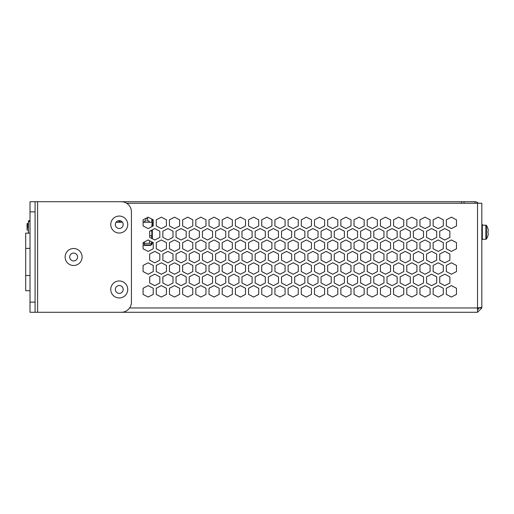 <?xml version="1.0" encoding="UTF-8"?>
<svg xmlns="http://www.w3.org/2000/svg" width="514" height="514" viewBox="0 0 514 514"><rect width="100%" height="100%" fill="white"/><g stroke="black" fill="none" stroke-linecap="round" stroke-linejoin="round"><path stroke-width="0.77" d="M57.395 312.274L477.512 312.274L477.512 307.963L129.586 307.963M127.748 224.547A8.494 8.494 0 0 1 119.254 233.041A8.494 8.494 0 0 1 110.761 224.547A8.494 8.494 0 0 1 119.254 216.053A8.494 8.494 0 0 1 127.748 224.547M115.329 224.547A3.932 3.932 0 0 0 119.254 228.479A3.932 3.932 0 0 0 123.187 224.547A3.932 3.932 0 0 0 119.254 220.615A3.932 3.932 0 0 0 115.329 224.547M127.748 289.453A8.494 8.494 0 0 1 119.254 297.947A8.494 8.494 0 0 1 110.761 289.453A8.494 8.494 0 0 1 119.254 280.959A8.494 8.494 0 0 1 127.748 289.453M115.329 289.453A3.932 3.932 0 0 0 119.254 293.385A3.932 3.932 0 0 0 123.187 289.453A3.932 3.932 0 0 0 119.254 285.521A3.932 3.932 0 0 0 115.329 289.453M82.111 257A8.494 8.494 0 0 1 73.618 265.494A8.494 8.494 0 0 1 65.124 257A8.494 8.494 0 0 1 73.618 248.506A8.494 8.494 0 0 1 82.111 257M69.692 257A3.932 3.932 0 0 0 73.618 260.932A3.932 3.932 0 0 0 77.55 257A3.932 3.932 0 0 0 73.618 253.068A3.932 3.932 0 0 0 69.692 257M35.081 211.871L30.011 211.871L30.011 201.726L35.081 201.726L35.081 312.274L30.011 312.274L30.011 302.129L35.081 302.129M30.011 211.871L30.011 302.129M35.081 312.274L37.618 312.274L37.618 201.726L35.081 201.726M37.618 201.726L121.285 201.726A10.139 10.139 0 0 1 131.43 211.871L131.43 302.129A10.139 10.139 0 0 1 121.285 312.274L37.618 312.274M65.002 201.726L461.54 201.726L461.54 203.248M474.981 203.248L474.981 201.726L461.54 201.726M464.078 203.248L464.078 201.726M478.264 203.248A4.311 4.311 0 0 0 474.981 201.726M477.512 308.914A4.311 4.311 0 0 0 478.521 307.88M159.822 231.223L154.753 228.563L149.683 231.223L149.683 237.359L154.753 240.012L159.822 237.359L159.822 231.223L154.753 228.563L152.343 229.822L152.343 238.753L154.753 240.012L159.822 237.359L159.822 231.223M159.822 254.038L154.753 251.385L149.683 254.038L149.683 260.174L154.753 262.834L159.822 260.174L159.822 254.038L154.753 251.385L149.683 254.038L149.683 260.174L154.753 262.834L159.822 260.174L159.822 254.038M159.822 276.86L154.753 274.2L149.683 276.86L149.683 282.996L154.753 285.649L159.822 282.996L159.822 276.86L154.753 274.2L149.683 276.86L149.683 282.996L154.753 285.649L159.822 282.996L159.822 276.86M173.006 231.223L167.937 228.563L162.867 231.223L162.867 237.359L167.937 240.012L173.006 237.359L173.006 231.223L167.937 228.563L162.867 231.223L162.867 237.359L167.937 240.012L173.006 237.359L173.006 231.223M173.006 254.038L167.937 251.385L162.867 254.038L162.867 260.174L167.937 262.834L173.006 260.174L173.006 254.038L167.937 251.385L162.867 254.038L162.867 260.174L167.937 262.834L173.006 260.174L173.006 254.038M173.006 276.86L167.937 274.2L162.867 276.86L162.867 282.996L167.937 285.649L173.006 282.996L173.006 276.86L167.937 274.2L162.867 276.86L162.867 282.996L167.937 285.649L173.006 282.996L173.006 276.86M186.19 231.223L181.121 228.563L176.051 231.223L176.051 237.359L181.121 240.012L186.19 237.359L186.19 231.223L181.121 228.563L176.051 231.223L176.051 237.359L181.121 240.012L186.19 237.359L186.19 231.223M186.19 254.038L181.121 251.385L176.051 254.038L176.051 260.174L181.121 262.834L186.19 260.174L186.19 254.038L181.121 251.385L176.051 254.038L176.051 260.174L181.121 262.834L186.19 260.174L186.19 254.038M186.19 276.86L181.121 274.2L176.051 276.86L176.051 282.996L181.121 285.649L186.19 282.996L186.19 276.86L181.121 274.2L176.051 276.86L176.051 282.996L181.121 285.649L186.19 282.996L186.19 276.86M199.374 231.223L194.305 228.563L189.236 231.223L189.236 237.359L194.305 240.012L199.374 237.359L199.374 231.223L194.305 228.563L189.236 231.223L189.236 237.359L194.305 240.012L199.374 237.359L199.374 231.223M199.374 254.038L194.305 251.385L189.236 254.038L189.236 260.174L194.305 262.834L199.374 260.174L199.374 254.038L194.305 251.385L189.236 254.038L189.236 260.174L194.305 262.834L199.374 260.174L199.374 254.038M199.374 276.86L194.305 274.2L189.236 276.86L189.236 282.996L194.305 285.649L199.374 282.996L199.374 276.86L194.305 274.2L189.236 276.86L189.236 282.996L194.305 285.649L199.374 282.996L199.374 276.86M212.558 231.223L207.489 228.563L202.42 231.223L202.42 237.359L207.489 240.012L212.558 237.359L212.558 231.223L207.489 228.563L202.42 231.223L202.42 237.359L207.489 240.012L212.558 237.359L212.558 231.223M212.558 254.038L207.489 251.385L202.42 254.038L202.42 260.174L207.489 262.834L212.558 260.174L212.558 254.038L207.489 251.385L202.42 254.038L202.42 260.174L207.489 262.834L212.558 260.174L212.558 254.038M212.558 276.86L207.489 274.2L202.42 276.86L202.42 282.996L207.489 285.649L212.558 282.996L212.558 276.86L207.489 274.2L202.42 276.86L202.42 282.996L207.489 285.649L212.558 282.996L212.558 276.86M225.742 231.223L220.673 228.563L215.604 231.223L215.604 237.359L220.673 240.012L225.742 237.359L225.742 231.223L220.673 228.563L215.604 231.223L215.604 237.359L220.673 240.012L225.742 237.359L225.742 231.223M225.742 254.038L220.673 251.385L215.604 254.038L215.604 260.174L220.673 262.834L225.742 260.174L225.742 254.038L220.673 251.385L215.604 254.038L215.604 260.174L220.673 262.834L225.742 260.174L225.742 254.038M225.742 276.86L220.673 274.2L215.604 276.86L215.604 282.996L220.673 285.649L225.742 282.996L225.742 276.86L220.673 274.2L215.604 276.86L215.604 282.996L220.673 285.649L225.742 282.996L225.742 276.86M238.933 231.223L233.857 228.563L228.788 231.223L228.788 237.359L233.857 240.012L238.933 237.359L238.933 231.223L233.857 228.563L228.788 231.223L228.788 237.359L233.857 240.012L238.933 237.359L238.933 231.223M238.933 254.038L233.857 251.385L228.788 254.038L228.788 260.174L233.857 262.834L238.933 260.174L238.933 254.038L233.857 251.385L228.788 254.038L228.788 260.174L233.857 262.834L238.933 260.174L238.933 254.038M238.933 276.86L233.857 274.2L228.788 276.86L228.788 282.996L233.857 285.649L238.933 282.996L238.933 276.86L233.857 274.2L228.788 276.86L228.788 282.996L233.857 285.649L238.933 282.996L238.933 276.86M252.117 231.223L247.041 228.563L241.972 231.223L241.972 237.359L247.041 240.012L252.117 237.359L252.117 231.223L247.041 228.563L241.972 231.223L241.972 237.359L247.041 240.012L252.117 237.359L252.117 231.223M252.117 254.038L247.041 251.385L241.972 254.038L241.972 260.174L247.041 262.834L252.117 260.174L252.117 254.038L247.041 251.385L241.972 254.038L241.972 260.174L247.041 262.834L252.117 260.174L252.117 254.038M252.117 276.86L247.041 274.2L241.972 276.86L241.972 282.996L247.041 285.649L252.117 282.996L252.117 276.86L247.041 274.2L241.972 276.86L241.972 282.996L247.041 285.649L252.117 282.996L252.117 276.86M265.301 231.223L260.225 228.563L255.156 231.223L255.156 237.359L260.225 240.012L265.301 237.359L265.301 231.223L260.225 228.563L255.156 231.223L255.156 237.359L260.225 240.012L265.301 237.359L265.301 231.223M265.301 254.038L260.225 251.385L255.156 254.038L255.156 260.174L260.225 262.834L265.301 260.174L265.301 254.038L260.225 251.385L255.156 254.038L255.156 260.174L260.225 262.834L265.301 260.174L265.301 254.038M265.301 276.86L260.225 274.2L255.156 276.86L255.156 282.996L260.225 285.649L265.301 282.996L265.301 276.86L260.225 274.2L255.156 276.86L255.156 282.996L260.225 285.649L265.301 282.996L265.301 276.86M278.485 231.223L273.409 228.563L268.34 231.223L268.34 237.359L273.409 240.012L278.485 237.359L278.485 231.223L273.409 228.563L268.34 231.223L268.34 237.359L273.409 240.012L278.485 237.359L278.485 231.223M278.485 254.038L273.409 251.385L268.34 254.038L268.34 260.174L273.409 262.834L278.485 260.174L278.485 254.038L273.409 251.385L268.34 254.038L268.34 260.174L273.409 262.834L278.485 260.174L278.485 254.038M278.485 276.86L273.409 274.2L268.34 276.86L268.34 282.996L273.409 285.649L278.485 282.996L278.485 276.86L273.409 274.2L268.34 276.86L268.34 282.996L273.409 285.649L278.485 282.996L278.485 276.86M291.669 231.223L286.594 228.563L281.524 231.223L281.524 237.359L286.594 240.012L291.669 237.359L291.669 231.223L286.594 228.563L281.524 231.223L281.524 237.359L286.594 240.012L291.669 237.359L291.669 231.223M291.669 254.038L286.594 251.385L281.524 254.038L281.524 260.174L286.594 262.834L291.669 260.174L291.669 254.038L286.594 251.385L281.524 254.038L281.524 260.174L286.594 262.834L291.669 260.174L291.669 254.038M291.669 276.86L286.594 274.2L281.524 276.86L281.524 282.996L286.594 285.649L291.669 282.996L291.669 276.86L286.594 274.2L281.524 276.86L281.524 282.996L286.594 285.649L291.669 282.996L291.669 276.86M304.853 231.223L299.778 228.563L294.708 231.223L294.708 237.359L299.778 240.012L304.853 237.359L304.853 231.223L299.778 228.563L294.708 231.223L294.708 237.359L299.778 240.012L304.853 237.359L304.853 231.223M304.853 254.038L299.778 251.385L294.708 254.038L294.708 260.174L299.778 262.834L304.853 260.174L304.853 254.038L299.778 251.385L294.708 254.038L294.708 260.174L299.778 262.834L304.853 260.174L304.853 254.038M304.853 276.86L299.778 274.2L294.708 276.86L294.708 282.996L299.778 285.649L304.853 282.996L304.853 276.86L299.778 274.2L294.708 276.86L294.708 282.996L299.778 285.649L304.853 282.996L304.853 276.86M318.037 231.223L312.962 228.563L307.892 231.223L307.892 237.359L312.962 240.012L318.037 237.359L318.037 231.223L312.962 228.563L307.892 231.223L307.892 237.359L312.962 240.012L318.037 237.359L318.037 231.223M318.037 254.038L312.962 251.385L307.892 254.038L307.892 260.174L312.962 262.834L318.037 260.174L318.037 254.038L312.962 251.385L307.892 254.038L307.892 260.174L312.962 262.834L318.037 260.174L318.037 254.038M318.037 276.86L312.962 274.2L307.892 276.86L307.892 282.996L312.962 285.649L318.037 282.996L318.037 276.86L312.962 274.2L307.892 276.86L307.892 282.996L312.962 285.649L318.037 282.996L318.037 276.86M331.222 231.223L326.146 228.563L321.077 231.223L321.077 237.359L326.146 240.012L331.222 237.359L331.222 231.223L326.146 228.563L321.077 231.223L321.077 237.359L326.146 240.012L331.222 237.359L331.222 231.223M331.222 254.038L326.146 251.385L321.077 254.038L321.077 260.174L326.146 262.834L331.222 260.174L331.222 254.038L326.146 251.385L321.077 254.038L321.077 260.174L326.146 262.834L331.222 260.174L331.222 254.038M331.222 276.86L326.146 274.2L321.077 276.86L321.077 282.996L326.146 285.649L331.222 282.996L331.222 276.86L326.146 274.2L321.077 276.86L321.077 282.996L326.146 285.649L331.222 282.996L331.222 276.86M344.406 231.223L339.33 228.563L334.261 231.223L334.261 237.359L339.33 240.012L344.406 237.359L344.406 231.223L339.33 228.563L334.261 231.223L334.261 237.359L339.33 240.012L344.406 237.359L344.406 231.223M344.406 254.038L339.33 251.385L334.261 254.038L334.261 260.174L339.33 262.834L344.406 260.174L344.406 254.038L339.33 251.385L334.261 254.038L334.261 260.174L339.33 262.834L344.406 260.174L344.406 254.038M344.406 276.86L339.33 274.2L334.261 276.86L334.261 282.996L339.33 285.649L344.406 282.996L344.406 276.86L339.33 274.2L334.261 276.86L334.261 282.996L339.33 285.649L344.406 282.996L344.406 276.86M357.59 231.223L352.514 228.563L347.445 231.223L347.445 237.359L352.514 240.012L357.59 237.359L357.59 231.223L352.514 228.563L347.445 231.223L347.445 237.359L352.514 240.012L357.59 237.359L357.59 231.223M357.59 254.038L352.514 251.385L347.445 254.038L347.445 260.174L352.514 262.834L357.59 260.174L357.59 254.038L352.514 251.385L347.445 254.038L347.445 260.174L352.514 262.834L357.59 260.174L357.59 254.038M357.59 276.86L352.514 274.2L347.445 276.86L347.445 282.996L352.514 285.649L357.59 282.996L357.59 276.86L352.514 274.2L347.445 276.86L347.445 282.996L352.514 285.649L357.59 282.996L357.59 276.86M370.774 231.223L365.698 228.563L360.629 231.223L360.629 237.359L365.698 240.012L370.774 237.359L370.774 231.223L365.698 228.563L360.629 231.223L360.629 237.359L365.698 240.012L370.774 237.359L370.774 231.223M370.774 254.038L365.698 251.385L360.629 254.038L360.629 260.174L365.698 262.834L370.774 260.174L370.774 254.038L365.698 251.385L360.629 254.038L360.629 260.174L365.698 262.834L370.774 260.174L370.774 254.038M370.774 276.86L365.698 274.2L360.629 276.86L360.629 282.996L365.698 285.649L370.774 282.996L370.774 276.86L365.698 274.2L360.629 276.86L360.629 282.996L365.698 285.649L370.774 282.996L370.774 276.86M383.958 231.223L378.889 228.563L373.813 231.223L373.813 237.359L378.889 240.012L383.958 237.359L383.958 231.223L378.889 228.563L373.813 231.223L373.813 237.359L378.889 240.012L383.958 237.359L383.958 231.223M383.958 254.038L378.889 251.385L373.813 254.038L373.813 260.174L378.889 262.834L383.958 260.174L383.958 254.038L378.889 251.385L373.813 254.038L373.813 260.174L378.889 262.834L383.958 260.174L383.958 254.038M383.958 276.86L378.889 274.2L373.813 276.86L373.813 282.996L378.889 285.649L383.958 282.996L383.958 276.86L378.889 274.2L373.813 276.86L373.813 282.996L378.889 285.649L383.958 282.996L383.958 276.86M397.142 231.223L392.073 228.563L386.997 231.223L386.997 237.359L392.073 240.012L397.142 237.359L397.142 231.223L392.073 228.563L386.997 231.223L386.997 237.359L392.073 240.012L397.142 237.359L397.142 231.223M397.142 254.038L392.073 251.385L386.997 254.038L386.997 260.174L392.073 262.834L397.142 260.174L397.142 254.038L392.073 251.385L386.997 254.038L386.997 260.174L392.073 262.834L397.142 260.174L397.142 254.038M397.142 276.86L392.073 274.2L386.997 276.86L386.997 282.996L392.073 285.649L397.142 282.996L397.142 276.86L392.073 274.2L386.997 276.86L386.997 282.996L392.073 285.649L397.142 282.996L397.142 276.86M410.326 231.223L405.257 228.563L400.181 231.223L400.181 237.359L405.257 240.012L410.326 237.359L410.326 231.223L405.257 228.563L400.181 231.223L400.181 237.359L405.257 240.012L410.326 237.359L410.326 231.223M410.326 254.038L405.257 251.385L400.181 254.038L400.181 260.174L405.257 262.834L410.326 260.174L410.326 254.038L405.257 251.385L400.181 254.038L400.181 260.174L405.257 262.834L410.326 260.174L410.326 254.038M410.326 276.86L405.257 274.2L400.181 276.86L400.181 282.996L405.257 285.649L410.326 282.996L410.326 276.86L405.257 274.2L400.181 276.86L400.181 282.996L405.257 285.649L410.326 282.996L410.326 276.86M423.51 231.223L418.441 228.563L413.365 231.223L413.365 237.359L418.441 240.012L423.51 237.359L423.51 231.223L418.441 228.563L413.365 231.223L413.365 237.359L418.441 240.012L423.51 237.359L423.51 231.223M423.51 254.038L418.441 251.385L413.365 254.038L413.365 260.174L418.441 262.834L423.51 260.174L423.51 254.038L418.441 251.385L413.365 254.038L413.365 260.174L418.441 262.834L423.51 260.174L423.51 254.038M423.51 276.86L418.441 274.2L413.365 276.86L413.365 282.996L418.441 285.649L423.51 282.996L423.51 276.86L418.441 274.2L413.365 276.86L413.365 282.996L418.441 285.649L423.51 282.996L423.51 276.86M436.694 231.223L431.625 228.563L426.549 231.223L426.549 237.359L431.625 240.012L436.694 237.359L436.694 231.223L431.625 228.563L426.549 231.223L426.549 237.359L431.625 240.012L436.694 237.359L436.694 231.223M436.694 254.038L431.625 251.385L426.549 254.038L426.549 260.174L431.625 262.834L436.694 260.174L436.694 254.038L431.625 251.385L426.549 254.038L426.549 260.174L431.625 262.834L436.694 260.174L436.694 254.038M436.694 276.86L431.625 274.2L426.549 276.86L426.549 282.996L431.625 285.649L436.694 282.996L436.694 276.86L431.625 274.2L426.549 276.86L426.549 282.996L431.625 285.649L436.694 282.996L436.694 276.86M449.878 231.223L444.809 228.563L439.733 231.223L439.733 237.359L444.809 240.012L449.878 237.359L449.878 231.223L444.809 228.563L439.733 231.223L439.733 237.359L444.809 240.012L449.878 237.359L449.878 231.223M449.878 254.038L444.809 251.385L439.733 254.038L439.733 260.174L444.809 262.834L449.878 260.174L449.878 254.038L444.809 251.385L439.733 254.038L439.733 260.174L444.809 262.834L449.878 260.174L449.878 254.038M449.878 276.86L444.809 274.2L439.733 276.86L439.733 282.996L444.809 285.649L449.878 282.996L449.878 276.86L444.809 274.2L439.733 276.86L439.733 282.996L444.809 285.649L449.878 282.996L449.878 276.86M443.286 288.264L438.217 285.611L433.141 288.264L433.141 294.4L438.217 297.06L443.286 294.4L443.286 288.264L438.217 285.611L433.141 288.264L433.141 294.4L438.217 297.06L443.286 294.4L443.286 288.264M456.471 288.264L451.401 285.611L446.325 288.264L446.325 294.4L451.401 297.06L456.471 294.4L456.471 288.264L451.401 285.611L446.325 288.264L446.325 294.4L451.401 297.06L456.471 294.4L456.471 288.264M477.512 203.248L481.824 203.248L481.824 307.423L477.512 307.963L477.512 203.248L126.63 203.248M430.102 294.4L430.102 288.264L425.033 285.611L419.957 288.264L419.957 294.4L425.033 297.06L430.102 294.4L430.102 288.264L425.033 285.611L419.957 288.264L419.957 294.4L425.033 297.06L430.102 294.4M416.918 294.4L416.918 288.264L411.849 285.611L406.773 288.264L406.773 294.4L411.849 297.06L416.918 294.4L416.918 288.264L411.849 285.611L406.773 288.264L406.773 294.4L411.849 297.06L416.918 294.4M403.734 294.4L403.734 288.264L398.665 285.611L393.589 288.264L393.589 294.4L398.665 297.06L403.734 294.4L403.734 288.264L398.665 285.611L393.589 288.264L393.589 294.4L398.665 297.06L403.734 294.4M390.55 294.4L390.55 288.264L385.481 285.611L380.405 288.264L380.405 294.4L385.481 297.06L390.55 294.4L390.55 288.264L385.481 285.611L380.405 288.264L380.405 294.4L385.481 297.06L390.55 294.4M377.366 294.4L377.366 288.264L372.29 285.611L367.221 288.264L367.221 294.4L372.29 297.06L377.366 294.4L377.366 288.264L372.29 285.611L367.221 288.264L367.221 294.4L372.29 297.06L377.366 294.4M364.182 294.4L364.182 288.264L359.106 285.611L354.037 288.264L354.037 294.4L359.106 297.06L364.182 294.4L364.182 288.264L359.106 285.611L354.037 288.264L354.037 294.4L359.106 297.06L364.182 294.4M350.998 294.4L350.998 288.264L345.922 285.611L340.853 288.264L340.853 294.4L345.922 297.06L350.998 294.4L350.998 288.264L345.922 285.611L340.853 288.264L340.853 294.4L345.922 297.06L350.998 294.4M337.814 294.4L337.814 288.264L332.738 285.611L327.669 288.264L327.669 294.4L332.738 297.06L337.814 294.4L337.814 288.264L332.738 285.611L327.669 288.264L327.669 294.4L332.738 297.06L337.814 294.4M324.63 294.4L324.63 288.264L319.554 285.611L314.484 288.264L314.484 294.4L319.554 297.06L324.63 294.4L324.63 288.264L319.554 285.611L314.484 288.264L314.484 294.4L319.554 297.06L324.63 294.4M311.445 294.4L311.445 288.264L306.37 285.611L301.3 288.264L301.3 294.4L306.37 297.06L311.445 294.4L311.445 288.264L306.37 285.611L301.3 288.264L301.3 294.4L306.37 297.06L311.445 294.4M298.261 294.4L298.261 288.264L293.186 285.611L288.116 288.264L288.116 294.4L293.186 297.06L298.261 294.4L298.261 288.264L293.186 285.611L288.116 288.264L288.116 294.4L293.186 297.06L298.261 294.4M285.077 294.4L285.077 288.264L280.001 285.611L274.932 288.264L274.932 294.4L280.001 297.06L285.077 294.4L285.077 288.264L280.001 285.611L274.932 288.264L274.932 294.4L280.001 297.06L285.077 294.4M271.893 294.4L271.893 288.264L266.817 285.611L261.748 288.264L261.748 294.4L266.817 297.06L271.893 294.4L271.893 288.264L266.817 285.611L261.748 288.264L261.748 294.4L266.817 297.06L271.893 294.4M258.709 294.4L258.709 288.264L253.633 285.611L248.564 288.264L248.564 294.4L253.633 297.06L258.709 294.4L258.709 288.264L253.633 285.611L248.564 288.264L248.564 294.4L253.633 297.06L258.709 294.4M245.525 294.4L245.525 288.264L240.449 285.611L235.38 288.264L235.38 294.4L240.449 297.06L245.525 294.4L245.525 288.264L240.449 285.611L235.38 288.264L235.38 294.4L240.449 297.06L245.525 294.4M232.334 294.4L232.334 288.264L227.265 285.611L222.196 288.264L222.196 294.4L227.265 297.06L232.334 294.4L232.334 288.264L227.265 285.611L222.196 288.264L222.196 294.4L227.265 297.06L232.334 294.4M219.15 294.4L219.15 288.264L214.081 285.611L209.012 288.264L209.012 294.4L214.081 297.06L219.15 294.4L219.15 288.264L214.081 285.611L209.012 288.264L209.012 294.4L214.081 297.06L219.15 294.4M205.966 294.4L205.966 288.264L200.897 285.611L195.828 288.264L195.828 294.4L200.897 297.06L205.966 294.4L205.966 288.264L200.897 285.611L195.828 288.264L195.828 294.4L200.897 297.06L205.966 294.4M192.782 294.4L192.782 288.264L187.713 285.611L182.643 288.264L182.643 294.4L187.713 297.06L192.782 294.4L192.782 288.264L187.713 285.611L182.643 288.264L182.643 294.4L187.713 297.06L192.782 294.4M179.598 294.4L179.598 288.264L174.529 285.611L169.459 288.264L169.459 294.4L174.529 297.06L179.598 294.4L179.598 288.264L174.529 285.611L169.459 288.264L169.459 294.4L174.529 297.06L179.598 294.4M166.414 294.4L166.414 288.264L161.345 285.611L156.275 288.264L156.275 294.4L161.345 297.06L166.414 294.4L166.414 288.264L161.345 285.611L156.275 288.264L156.275 294.4L161.345 297.06L166.414 294.4M153.23 294.4L153.23 288.264L148.16 285.611L143.091 288.264L143.091 294.4L148.16 297.06L153.23 294.4L153.23 288.264L148.16 285.611L143.091 288.264L143.091 294.4L148.16 297.06L153.23 294.4M456.471 271.585L456.471 265.449L451.401 262.789L446.325 265.449L446.325 271.585L451.401 274.238L456.471 271.585L456.471 265.449L451.401 262.789L446.325 265.449L446.325 271.585L451.401 274.238L456.471 271.585M443.286 271.585L443.286 265.449L438.217 262.789L433.141 265.449L433.141 271.585L438.217 274.238L443.286 271.585L443.286 265.449L438.217 262.789L433.141 265.449L433.141 271.585L438.217 274.238L443.286 271.585M430.102 271.585L430.102 265.449L425.033 262.789L419.957 265.449L419.957 271.585L425.033 274.238L430.102 271.585L430.102 265.449L425.033 262.789L419.957 265.449L419.957 271.585L425.033 274.238L430.102 271.585M416.918 271.585L416.918 265.449L411.849 262.789L406.773 265.449L406.773 271.585L411.849 274.238L416.918 271.585L416.918 265.449L411.849 262.789L406.773 265.449L406.773 271.585L411.849 274.238L416.918 271.585M403.734 271.585L403.734 265.449L398.665 262.789L393.589 265.449L393.589 271.585L398.665 274.238L403.734 271.585L403.734 265.449L398.665 262.789L393.589 265.449L393.589 271.585L398.665 274.238L403.734 271.585M390.55 271.585L390.55 265.449L385.481 262.789L380.405 265.449L380.405 271.585L385.481 274.238L390.55 271.585L390.55 265.449L385.481 262.789L380.405 265.449L380.405 271.585L385.481 274.238L390.55 271.585M377.366 271.585L377.366 265.449L372.29 262.789L367.221 265.449L367.221 271.585L372.29 274.238L377.366 271.585L377.366 265.449L372.29 262.789L367.221 265.449L367.221 271.585L372.29 274.238L377.366 271.585M364.182 271.585L364.182 265.449L359.106 262.789L354.037 265.449L354.037 271.585L359.106 274.238L364.182 271.585L364.182 265.449L359.106 262.789L354.037 265.449L354.037 271.585L359.106 274.238L364.182 271.585M350.998 271.585L350.998 265.449L345.922 262.789L340.853 265.449L340.853 271.585L345.922 274.238L350.998 271.585L350.998 265.449L345.922 262.789L340.853 265.449L340.853 271.585L345.922 274.238L350.998 271.585M337.814 271.585L337.814 265.449L332.738 262.789L327.669 265.449L327.669 271.585L332.738 274.238L337.814 271.585L337.814 265.449L332.738 262.789L327.669 265.449L327.669 271.585L332.738 274.238L337.814 271.585M324.63 271.585L324.63 265.449L319.554 262.789L314.484 265.449L314.484 271.585L319.554 274.238L324.63 271.585L324.63 265.449L319.554 262.789L314.484 265.449L314.484 271.585L319.554 274.238L324.63 271.585M311.445 271.585L311.445 265.449L306.37 262.789L301.3 265.449L301.3 271.585L306.37 274.238L311.445 271.585L311.445 265.449L306.37 262.789L301.3 265.449L301.3 271.585L306.37 274.238L311.445 271.585M298.261 271.585L298.261 265.449L293.186 262.789L288.116 265.449L288.116 271.585L293.186 274.238L298.261 271.585L298.261 265.449L293.186 262.789L288.116 265.449L288.116 271.585L293.186 274.238L298.261 271.585M285.077 271.585L285.077 265.449L280.001 262.789L274.932 265.449L274.932 271.585L280.001 274.238L285.077 271.585L285.077 265.449L280.001 262.789L274.932 265.449L274.932 271.585L280.001 274.238L285.077 271.585M271.893 271.585L271.893 265.449L266.817 262.789L261.748 265.449L261.748 271.585L266.817 274.238L271.893 271.585L271.893 265.449L266.817 262.789L261.748 265.449L261.748 271.585L266.817 274.238L271.893 271.585M258.709 271.585L258.709 265.449L253.633 262.789L248.564 265.449L248.564 271.585L253.633 274.238L258.709 271.585L258.709 265.449L253.633 262.789L248.564 265.449L248.564 271.585L253.633 274.238L258.709 271.585M245.525 271.585L245.525 265.449L240.449 262.789L235.38 265.449L235.38 271.585L240.449 274.238L245.525 271.585L245.525 265.449L240.449 262.789L235.38 265.449L235.38 271.585L240.449 274.238L245.525 271.585M232.334 271.585L232.334 265.449L227.265 262.789L222.196 265.449L222.196 271.585L227.265 274.238L232.334 271.585L232.334 265.449L227.265 262.789L222.196 265.449L222.196 271.585L227.265 274.238L232.334 271.585M219.15 271.585L219.15 265.449L214.081 262.789L209.012 265.449L209.012 271.585L214.081 274.238L219.15 271.585L219.15 265.449L214.081 262.789L209.012 265.449L209.012 271.585L214.081 274.238L219.15 271.585M205.966 271.585L205.966 265.449L200.897 262.789L195.828 265.449L195.828 271.585L200.897 274.238L205.966 271.585L205.966 265.449L200.897 262.789L195.828 265.449L195.828 271.585L200.897 274.238L205.966 271.585M192.782 271.585L192.782 265.449L187.713 262.789L182.643 265.449L182.643 271.585L187.713 274.238L192.782 271.585L192.782 265.449L187.713 262.789L182.643 265.449L182.643 271.585L187.713 274.238L192.782 271.585M179.598 271.585L179.598 265.449L174.529 262.789L169.459 265.449L169.459 271.585L174.529 274.238L179.598 271.585L179.598 265.449L174.529 262.789L169.459 265.449L169.459 271.585L174.529 274.238L179.598 271.585M166.414 271.585L166.414 265.449L161.345 262.789L156.275 265.449L156.275 271.585L161.345 274.238L166.414 271.585L166.414 265.449L161.345 262.789L156.275 265.449L156.275 271.585L161.345 274.238L166.414 271.585M153.23 271.585L153.23 265.449L148.16 262.789L143.091 265.449L143.091 271.585L148.16 274.238L153.23 271.585L153.23 265.449L148.16 262.789L143.091 265.449L143.091 271.585L148.16 274.238L153.23 271.585M456.471 248.763L456.471 242.627L451.401 239.974L446.325 242.627L446.325 248.763L451.401 251.423L456.471 248.763L456.471 242.627L451.401 239.974L446.325 242.627L446.325 248.763L451.401 251.423L456.471 248.763M443.286 248.763L443.286 242.627L438.217 239.974L433.141 242.627L433.141 248.763L438.217 251.423L443.286 248.763L443.286 242.627L438.217 239.974L433.141 242.627L433.141 248.763L438.217 251.423L443.286 248.763M430.102 248.763L430.102 242.627L425.033 239.974L419.957 242.627L419.957 248.763L425.033 251.423L430.102 248.763L430.102 242.627L425.033 239.974L419.957 242.627L419.957 248.763L425.033 251.423L430.102 248.763M416.918 248.763L416.918 242.627L411.849 239.974L406.773 242.627L406.773 248.763L411.849 251.423L416.918 248.763L416.918 242.627L411.849 239.974L406.773 242.627L406.773 248.763L411.849 251.423L416.918 248.763M403.734 248.763L403.734 242.627L398.665 239.974L393.589 242.627L393.589 248.763L398.665 251.423L403.734 248.763L403.734 242.627L398.665 239.974L393.589 242.627L393.589 248.763L398.665 251.423L403.734 248.763M390.55 248.763L390.55 242.627L385.481 239.974L380.405 242.627L380.405 248.763L385.481 251.423L390.55 248.763L390.55 242.627L385.481 239.974L380.405 242.627L380.405 248.763L385.481 251.423L390.55 248.763M377.366 248.763L377.366 242.627L372.29 239.974L367.221 242.627L367.221 248.763L372.29 251.423L377.366 248.763L377.366 242.627L372.29 239.974L367.221 242.627L367.221 248.763L372.29 251.423L377.366 248.763M364.182 248.763L364.182 242.627L359.106 239.974L354.037 242.627L354.037 248.763L359.106 251.423L364.182 248.763L364.182 242.627L359.106 239.974L354.037 242.627L354.037 248.763L359.106 251.423L364.182 248.763M350.998 248.763L350.998 242.627L345.922 239.974L340.853 242.627L340.853 248.763L345.922 251.423L350.998 248.763L350.998 242.627L345.922 239.974L340.853 242.627L340.853 248.763L345.922 251.423L350.998 248.763M337.814 248.763L337.814 242.627L332.738 239.974L327.669 242.627L327.669 248.763L332.738 251.423L337.814 248.763L337.814 242.627L332.738 239.974L327.669 242.627L327.669 248.763L332.738 251.423L337.814 248.763M324.63 248.763L324.63 242.627L319.554 239.974L314.484 242.627L314.484 248.763L319.554 251.423L324.63 248.763L324.63 242.627L319.554 239.974L314.484 242.627L314.484 248.763L319.554 251.423L324.63 248.763M311.445 248.763L311.445 242.627L306.37 239.974L301.3 242.627L301.3 248.763L306.37 251.423L311.445 248.763L311.445 242.627L306.37 239.974L301.3 242.627L301.3 248.763L306.37 251.423L311.445 248.763M298.261 248.763L298.261 242.627L293.186 239.974L288.116 242.627L288.116 248.763L293.186 251.423L298.261 248.763L298.261 242.627L293.186 239.974L288.116 242.627L288.116 248.763L293.186 251.423L298.261 248.763M285.077 248.763L285.077 242.627L280.001 239.974L274.932 242.627L274.932 248.763L280.001 251.423L285.077 248.763L285.077 242.627L280.001 239.974L274.932 242.627L274.932 248.763L280.001 251.423L285.077 248.763M271.893 248.763L271.893 242.627L266.817 239.974L261.748 242.627L261.748 248.763L266.817 251.423L271.893 248.763L271.893 242.627L266.817 239.974L261.748 242.627L261.748 248.763L266.817 251.423L271.893 248.763M258.709 248.763L258.709 242.627L253.633 239.974L248.564 242.627L248.564 248.763L253.633 251.423L258.709 248.763L258.709 242.627L253.633 239.974L248.564 242.627L248.564 248.763L253.633 251.423L258.709 248.763M245.525 248.763L245.525 242.627L240.449 239.974L235.38 242.627L235.38 248.763L240.449 251.423L245.525 248.763L245.525 242.627L240.449 239.974L235.38 242.627L235.38 248.763L240.449 251.423L245.525 248.763M232.334 248.763L232.334 242.627L227.265 239.974L222.196 242.627L222.196 248.763L227.265 251.423L232.334 248.763L232.334 242.627L227.265 239.974L222.196 242.627L222.196 248.763L227.265 251.423L232.334 248.763M219.15 248.763L219.15 242.627L214.081 239.974L209.012 242.627L209.012 248.763L214.081 251.423L219.15 248.763L219.15 242.627L214.081 239.974L209.012 242.627L209.012 248.763L214.081 251.423L219.15 248.763M205.966 248.763L205.966 242.627L200.897 239.974L195.828 242.627L195.828 248.763L200.897 251.423L205.966 248.763L205.966 242.627L200.897 239.974L195.828 242.627L195.828 248.763L200.897 251.423L205.966 248.763M192.782 248.763L192.782 242.627L187.713 239.974L182.643 242.627L182.643 248.763L187.713 251.423L192.782 248.763L192.782 242.627L187.713 239.974L182.643 242.627L182.643 248.763L187.713 251.423L192.782 248.763M179.598 248.763L179.598 242.627L174.529 239.974L169.459 242.627L169.459 248.763L174.529 251.423L179.598 248.763L179.598 242.627L174.529 239.974L169.459 242.627L169.459 248.763L174.529 251.423L179.598 248.763M166.414 248.763L166.414 242.627L161.345 239.974L156.275 242.627L156.275 248.763L161.345 251.423L166.414 248.763L166.414 242.627L161.345 239.974L156.275 242.627L156.275 248.763L161.345 251.423L166.414 248.763M153.23 248.763L153.23 242.627L148.16 239.974L143.091 242.627L143.091 248.763L148.16 251.423L153.23 248.763L153.23 242.627L152.343 242.165L152.343 242.871A2.538 2.538 0 0 1 149.812 245.403L143.091 245.403L143.091 248.763L148.16 251.423L153.23 248.763M456.471 225.948L456.471 219.812L451.401 217.152L446.325 219.812L446.325 225.948L451.401 228.601L456.471 225.948L456.471 219.812L451.401 217.152L446.325 219.812L446.325 225.948L451.401 228.601L456.471 225.948M443.286 225.948L443.286 219.812L438.217 217.152L433.141 219.812L433.141 225.948L438.217 228.601L443.286 225.948L443.286 219.812L438.217 217.152L433.141 219.812L433.141 225.948L438.217 228.601L443.286 225.948M430.102 225.948L430.102 219.812L425.033 217.152L419.957 219.812L419.957 225.948L425.033 228.601L430.102 225.948L430.102 219.812L425.033 217.152L419.957 219.812L419.957 225.948L425.033 228.601L430.102 225.948M416.918 225.948L416.918 219.812L411.849 217.152L406.773 219.812L406.773 225.948L411.849 228.601L416.918 225.948L416.918 219.812L411.849 217.152L406.773 219.812L406.773 225.948L411.849 228.601L416.918 225.948M403.734 225.948L403.734 219.812L398.665 217.152L393.589 219.812L393.589 225.948L398.665 228.601L403.734 225.948L403.734 219.812L398.665 217.152L393.589 219.812L393.589 225.948L398.665 228.601L403.734 225.948M390.55 225.948L390.55 219.812L385.481 217.152L380.405 219.812L380.405 225.948L385.481 228.601L390.55 225.948L390.55 219.812L385.481 217.152L380.405 219.812L380.405 225.948L385.481 228.601L390.55 225.948M377.366 225.948L377.366 219.812L372.29 217.152L367.221 219.812L367.221 225.948L372.29 228.601L377.366 225.948L377.366 219.812L372.29 217.152L367.221 219.812L367.221 225.948L372.29 228.601L377.366 225.948M364.182 225.948L364.182 219.812L359.106 217.152L354.037 219.812L354.037 225.948L359.106 228.601L364.182 225.948L364.182 219.812L359.106 217.152L354.037 219.812L354.037 225.948L359.106 228.601L364.182 225.948M350.998 225.948L350.998 219.812L345.922 217.152L340.853 219.812L340.853 225.948L345.922 228.601L350.998 225.948L350.998 219.812L345.922 217.152L340.853 219.812L340.853 225.948L345.922 228.601L350.998 225.948M337.814 225.948L337.814 219.812L332.738 217.152L327.669 219.812L327.669 225.948L332.738 228.601L337.814 225.948L337.814 219.812L332.738 217.152L327.669 219.812L327.669 225.948L332.738 228.601L337.814 225.948M324.63 225.948L324.63 219.812L319.554 217.152L314.484 219.812L314.484 225.948L319.554 228.601L324.63 225.948L324.63 219.812L319.554 217.152L314.484 219.812L314.484 225.948L319.554 228.601L324.63 225.948M311.445 225.948L311.445 219.812L306.37 217.152L301.3 219.812L301.3 225.948L306.37 228.601L311.445 225.948L311.445 219.812L306.37 217.152L301.3 219.812L301.3 225.948L306.37 228.601L311.445 225.948M298.261 225.948L298.261 219.812L293.186 217.152L288.116 219.812L288.116 225.948L293.186 228.601L298.261 225.948L298.261 219.812L293.186 217.152L288.116 219.812L288.116 225.948L293.186 228.601L298.261 225.948M285.077 225.948L285.077 219.812L280.001 217.152L274.932 219.812L274.932 225.948L280.001 228.601L285.077 225.948L285.077 219.812L280.001 217.152L274.932 219.812L274.932 225.948L280.001 228.601L285.077 225.948M271.893 225.948L271.893 219.812L266.817 217.152L261.748 219.812L261.748 225.948L266.817 228.601L271.893 225.948L271.893 219.812L266.817 217.152L261.748 219.812L261.748 225.948L266.817 228.601L271.893 225.948M258.709 225.948L258.709 219.812L253.633 217.152L248.564 219.812L248.564 225.948L253.633 228.601L258.709 225.948L258.709 219.812L253.633 217.152L248.564 219.812L248.564 225.948L253.633 228.601L258.709 225.948M245.525 225.948L245.525 219.812L240.449 217.152L235.38 219.812L235.38 225.948L240.449 228.601L245.525 225.948L245.525 219.812L240.449 217.152L235.38 219.812L235.38 225.948L240.449 228.601L245.525 225.948M232.334 225.948L232.334 219.812L227.265 217.152L222.196 219.812L222.196 225.948L227.265 228.601L232.334 225.948L232.334 219.812L227.265 217.152L222.196 219.812L222.196 225.948L227.265 228.601L232.334 225.948M219.15 225.948L219.15 219.812L214.081 217.152L209.012 219.812L209.012 225.948L214.081 228.601L219.15 225.948L219.15 219.812L214.081 217.152L209.012 219.812L209.012 225.948L214.081 228.601L219.15 225.948M205.966 225.948L205.966 219.812L200.897 217.152L195.828 219.812L195.828 225.948L200.897 228.601L205.966 225.948L205.966 219.812L200.897 217.152L195.828 219.812L195.828 225.948L200.897 228.601L205.966 225.948M192.782 225.948L192.782 219.812L187.713 217.152L182.643 219.812L182.643 225.948L187.713 228.601L192.782 225.948L192.782 219.812L187.713 217.152L182.643 219.812L182.643 225.948L187.713 228.601L192.782 225.948M179.598 225.948L179.598 219.812L174.529 217.152L169.459 219.812L169.459 225.948L174.529 228.601L179.598 225.948L179.598 219.812L174.529 217.152L169.459 219.812L169.459 225.948L174.529 228.601L179.598 225.948M166.414 225.948L166.414 219.812L161.345 217.152L156.275 219.812L156.275 225.948L161.345 228.601L166.414 225.948L166.414 219.812L161.345 217.152L156.275 219.812L156.275 225.948L161.345 228.601L166.414 225.948M152.343 222.202L152.343 226.411L153.23 225.948L153.23 219.812L148.16 217.152L143.091 219.812L143.091 225.948L148.16 228.601L153.23 225.948L153.23 219.812L152.343 219.343L151.836 226.674M151.836 230.625L149.683 231.223L149.683 235.695L151.585 235.695L151.836 238.483L151.836 230.092M151.836 242.871A2.03 2.03 0 0 1 149.812 244.895A2.03 2.03 0 0 0 151.836 242.871A2.03 2.03 0 0 1 149.812 244.895A2.03 2.03 0 0 0 151.836 242.871A2.03 2.03 0 0 1 149.812 244.895A2.03 2.03 0 0 0 151.836 242.871A2.03 2.03 0 0 1 149.812 244.895A2.03 2.03 0 0 0 151.836 242.871A2.03 2.03 0 0 1 149.812 244.895A2.03 2.03 0 0 0 151.836 242.871A2.03 2.03 0 0 1 149.812 244.895A2.03 2.03 0 0 0 151.836 242.871A2.03 2.03 0 0 1 149.812 244.895A2.03 2.03 0 0 0 151.836 242.871A2.03 2.03 0 0 1 149.812 244.895A2.03 2.03 0 0 0 151.836 242.871L151.585 241.766L151.585 243.302L149.555 243.302L149.555 240.706M151.836 222.202L151.836 219.08L148.16 217.152L146.162 218.199L147.653 218.199L147.653 220.988L149.176 220.988L149.176 222.26M144.357 222.26L143.091 222.26L144.357 222.26L144.357 220.988L145.88 220.988L145.88 218.347L143.091 219.812L143.091 222.26L151.836 222.26M477.512 312.274L481.824 307.963L479.286 307.815M477.512 309.736L479.286 307.963M481.824 307.963L481.824 281.312M27.929 223.654L27.043 223.654L27.043 229.989L28.309 229.989M30.011 221.296L29.022 221.296M29.022 221.444L29.022 220.66A0.636 0.636 0 0 0 28.392 221.296L28.392 221.296M28.392 233.163L28.392 221.444L30.011 221.444M30.011 220.66L29.022 220.66M122.454 222.26L116.594 222.26L119.004 222.26L119.004 221.245L120.527 221.245L120.527 220.827M144.357 243.302L149.555 243.302M116.594 222.26L119.004 222.26L116.594 222.26L119.004 222.26L116.594 222.26L119.004 222.26L116.594 222.26L116.594 221.656M149.812 244.895L144.357 244.895M144.357 241.965L144.357 245.403L148.289 245.403M151.836 242.486L152.343 242.871M152.343 235.483L152.343 234.3M149.304 245.403L149.812 245.403L149.304 245.403M28.309 233.163L28.469 220.988M28.309 223.275L27.929 223.275L27.929 228.087L28.309 228.087M30.011 290.712L25.7 290.712L25.7 233.163L30.011 233.163M481.824 231.075L482.331 231.242L482.331 235.958L481.824 235.958M481.824 239.479L482.331 239.524L481.824 239.762M482.331 235.958L482.331 239.299L481.824 239.299M482.331 236.588L481.824 236.453M482.331 224.547L481.824 224.547L482.331 224.547M482.331 224.586L482.331 226.327L481.824 226.327M482.331 226.327L482.331 226.835L481.824 226.719M482.331 226.835L482.331 230.831L481.824 230.831M482.331 231.242L481.824 231.409M482.331 225.055L486.45 225.37L486.45 238.933A12.677 12.677 0 0 0 487.972 235.483L487.972 235.483M486.45 225.37A12.677 12.677 0 0 1 487.972 228.826L487.94 228.839A12.644 12.644 0 0 1 488.3 230.722L487.94 231.216A12.432 11.128 -90 0 1 487.94 233.093L488.3 233.587A12.644 12.644 0 0 1 487.94 235.463M487.94 233.093A12.432 11.128 -90 0 0 487.94 231.216M144.357 243.527L143.091 243.527M30.011 248.371L25.7 248.371M25.7 275.504L30.011 275.504M485.871 225.055L485.871 239.254L486.45 238.933M482.331 239.254L485.871 239.254"/></g></svg>
